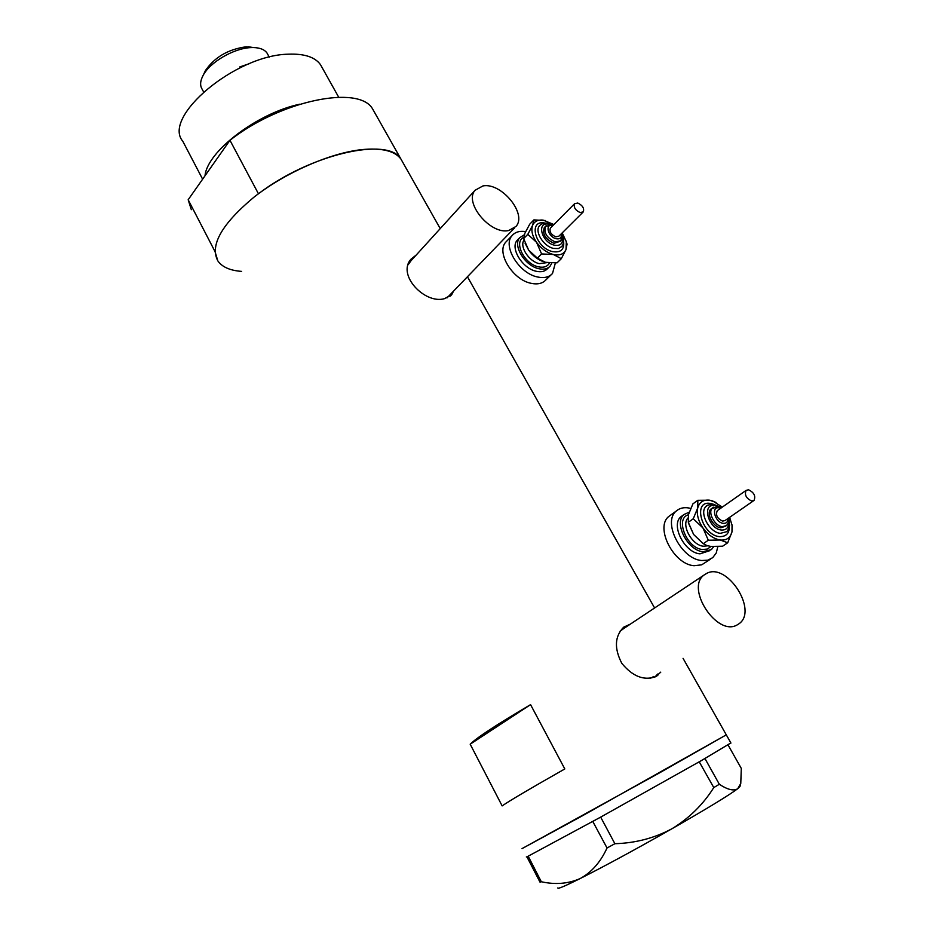 <?xml version="1.0" encoding="UTF-8"?>
<svg xmlns="http://www.w3.org/2000/svg" width="935" height="935" viewBox="0 0 935 935"><rect width="100%" height="100%" fill="white"/><g stroke="black" fill="none" stroke-linecap="round" stroke-linejoin="round"><path stroke-width="1.4" d="M736.932 625.047L739.106 623.692C758.145 610.543 727.325 562.59 706.965 573.237L704.032 575.048C685.308 588.244 716.923 636.63 736.932 625.047M650.608 678.226L653.752 676.461M508.71 230.524L515.968 226.457C527.48 214.08 501.394 182.173 482.927 185.936L475.038 190.296C463.725 202.79 490.583 234.942 508.71 230.524M446.977 297.949L514.671 227.813M630.319 624.148L623.692 627.163C614.692 636.267 614.073 648.329 621.81 663.347C632.609 676.426 643.876 680.879 655.61 676.706L660.764 672.125M416.25 254.998L411.003 259.17C396.627 274.995 425.086 304.576 444.569 298.639L451.757 294.618L453.463 291.288M413.702 257.815L410.582 259.731M374.701 112.644L372.539 108.822C358.865 84.746 281.213 100.139 229.952 140.285L258.446 193.767C310.654 153.913 388.2 136.615 400.881 158.973L402.88 162.515L400.881 158.973C394.593 150.78 381.445 147.672 361.413 149.658C329.704 153.153 284.871 172.846 253.724 197.367C221.665 224.19 209.697 245.356 217.82 260.865L215.015 251.573L188.169 199.751L191.336 209.685M726.296 734.852L582.341 815.834L522.034 848.618L658.345 773.525L726.296 734.852M530.566 704.639C496.695 724.59 476.569 737.773 470.188 744.202L502.142 805.9C509.365 800.874 530.25 788.556 564.81 768.944L530.566 704.639L470.188 744.202M449.934 296.36L451.511 293.31M410.897 260.888L408.198 264.698M654.944 677.022L657.644 674.053M627.104 626.298L623.563 627.385M623.376 628.776L620.045 631.277M528.228 856.261L541.318 881.752L540.033 882.184L526.931 856.857L600.808 817.038L701.262 760.658L730.878 742.939M703.073 759.617L704.955 758.542L719.331 784.266L713.779 787.586L699.228 761.815M699.368 761.745L701.262 760.658M598.026 818.581L600.667 817.12L614.879 843.709L607.037 847.987L592.79 821.468M592.895 821.421L595.525 819.96M728.061 744.973L741.291 768.406L740.777 783.425L737.75 788.684C733.776 791.22 727.629 789.748 719.331 784.266M713.779 787.586C703.178 804.451 689.27 818.148 672.055 828.69C654.523 838.111 635.461 843.113 614.879 843.709M607.037 847.987C600.586 862.07 591.68 872.238 580.296 878.479C568.41 883.774 555.425 884.861 541.318 881.752M740.777 783.425L739.971 786.522L737.75 788.684C728.973 795.276 707.07 808.6 672.055 828.69C635.894 849.237 605.307 865.845 580.296 878.479C564.717 886.251 557.248 889.384 557.879 887.876M526.335 856.939L526.978 856.834M202.626 179.181L182.781 141.22C161.942 117.109 235.141 55.142 288.179 54.195C304.132 53.529 314.896 56.988 320.448 64.597L322.189 67.717M241.651 271.384C230.08 270.566 222.144 267.048 217.82 260.865M229.952 140.285L188.169 199.751M205.022 175.78C207.009 151.575 257.382 113.041 299.983 104.147M204.461 72.603L205.455 70.522C214.688 57.152 228.257 49.239 246.162 46.797L254.086 47.58M267.854 54.546L267.024 53.05C264.547 49.543 259.977 47.72 253.315 47.556L250.966 47.603C233.995 48.117 209.849 62.213 203.059 75.525C200.172 81.006 199.856 85.552 202.135 89.176L203.549 91.84M249.388 63.65L239.722 66.958L240.143 67.741M239.722 66.958L242.13 66.806M751.682 501.008L754.031 500.424C755.854 495.982 754.019 492.441 748.514 489.776L746.13 490.361C744.33 494.814 746.177 498.355 751.682 501.008M717.729 510.346L717.297 510.65C715.439 515.068 717.227 518.574 722.673 521.134L725.034 520.538L753.598 500.728M711.827 508.395L711.044 508.944C705.691 512.941 712.938 527.153 720.71 527.784L725.724 526.16M689.2 512.17L684.081 514.472C673.375 522.501 687.587 550.657 703.073 551.732L711.406 549.57L713.721 546.659M682.608 515.524L681.066 516.634C670.348 524.664 684.513 552.784 699.988 553.836L709.817 550.657M690.696 508.418L688.137 507.88C683.403 507.237 679.488 508.266 676.391 510.954C662.155 521.648 681.077 559.177 701.717 560.521L707.783 560.182L712.739 557.646L716.257 552.959L717.835 546.613M670.991 514.858L668.934 516.342C654.675 527.048 673.445 564.424 694.051 565.71L701.659 564.845L710.6 559.095M688.592 523.366L693.63 534.481L702.91 543.445M722.323 507.109L712.762 500.973L709.63 500.19C703.412 499.5 699.45 502.083 697.72 507.939L693.267 518.761L702.956 527.959L708.309 540.231L720.242 540.009L727.699 542.779L722.638 546.204L710.822 546.437L706.942 545.561L703.284 543.691L693.63 534.481L688.3 522.279L688.487 514.542L692.917 503.848L697.849 500.295L697.72 507.939C696.458 514.145 698.2 520.818 702.956 527.959C708.052 534.89 713.814 538.911 720.242 540.009C726.495 540.57 730.41 537.87 731.976 531.922L732.187 525.809L729.651 517.335M727.699 542.779L731.976 531.922L732.047 524.862M716.046 502.446L709.63 500.19L697.849 500.295M708.309 540.231L703.284 543.691M693.267 518.761L688.3 522.279M580.121 212.561L583.288 211.883C584.41 208.306 582.575 205.361 577.772 203.035L574.581 203.713C573.471 207.29 575.317 210.246 580.121 212.561M550.657 227.836L550.376 228.128C549.219 231.705 551.019 234.615 555.776 236.847L558.943 236.134L582.996 212.175M544.813 227.088L544.287 227.602C542.218 234.054 545.456 239.278 553.999 243.299L560.486 241.207M524.266 234.825L519.731 237.689C512.403 245.426 525.084 266.089 538.911 268.731C543.866 269.794 547.618 268.918 550.166 266.078L551.825 263.015M518.235 239.231L517.195 240.283C509.867 248.032 522.513 268.661 536.316 271.279C541.271 272.342 545.023 271.454 547.571 268.625L549.09 267.13M525.622 231.611C519.638 230.7 515.103 232.067 512.018 235.678C502.27 246.01 519.182 273.546 537.59 276.994C544.158 278.385 549.137 277.204 552.515 273.464L555.378 262.945M507.109 240.751L505.742 242.165C495.971 252.508 512.766 279.939 531.138 283.317C537.695 284.684 542.674 283.492 546.052 279.74L551.089 274.855M525.084 243.24L528.684 250.183C532.669 255.652 537.508 259.474 543.212 261.636M553.917 224.552L543.106 220.099C537.964 219.62 534.481 221.326 532.669 225.23L527.796 234.334L536.515 242.282L541.599 253.934L553.345 254.495L561.316 258.679L557.061 262.84L545.432 262.303L537.38 258.142L528.684 250.183L523.623 238.6L524.909 233.177L529.748 224.155L533.885 219.9L532.669 225.23C530.881 230.115 532.167 235.795 536.515 242.282C541.213 248.628 546.823 252.707 553.345 254.495C559.726 255.816 563.957 254.156 566.026 249.516L566.318 241.814L562.216 232.885M561.316 258.679L566.026 249.516L567.042 244.164L566.084 240.903M545.491 220.543L533.885 219.9M541.599 253.934L537.38 258.142M527.796 234.334L523.623 238.6M728.727 517.978C729.697 519.883 728.949 522.431 726.507 525.622L722.288 526.685C714.515 526.054 707.257 511.831 712.61 507.834L713.475 507.237M720.675 508.278L719.097 507.834C710.623 506.209 714.959 522.548 723.269 523.366C726.39 523.565 727.956 521.94 727.991 518.481M728.891 522.49C730.504 532.073 727.313 536.795 719.342 536.655C701.46 534.972 692.367 499.874 710.506 503.462L713.721 504.339M728.891 519.182L729.569 525.482C728.458 529.315 727.395 531.419 726.39 531.793L720.324 533.336C709.104 532.447 698.632 511.936 706.357 506.151L707.62 505.274M717.577 506.466L714.784 505.648C701.484 503.042 708.216 528.754 721.306 530.016C726.308 530.297 728.774 527.632 728.692 522.022M711.009 546.461L707.351 549.055L702.489 549.511C686.734 548.366 674.743 518.294 688.429 514.764M687.926 518.013C680.972 525.166 692.04 545.397 703.459 546.227L707.76 545.818M561.83 233.259L561.012 240.692L555.332 241.978C546.776 237.957 543.539 232.721 545.608 226.27L546.192 225.697M552.982 225.487C544.532 223.185 547.828 236.964 556.22 238.752C560.123 239.348 561.818 237.7 561.28 233.808M563.653 241.744C564.366 249.563 560.708 252.859 552.678 251.632C535.1 247.997 527.667 219.106 545.117 223.114M562.379 235.328C564.284 239.792 564.074 243.532 561.736 246.56L558.324 248.57L553.567 248.418C543.527 246.396 534.236 231.342 539.518 225.779L540.372 224.938M549.336 224.353C536.106 220.8 541.283 242.41 554.443 245.192C560.544 246.104 563.197 243.544 562.414 237.513M549.511 262.91C547.501 266.615 543.819 267.924 538.478 266.826C524.442 264.173 513.35 241.99 523.647 237.42M524.032 240.061C519.217 246.489 529.011 261.636 539.355 263.647L547.033 262.618M372.539 108.822L440.233 228.607M467.453 276.783L654.605 607.972M683.064 658.345L730.936 743.068M450.518 295.892L451.757 294.618M655.493 676.765L657.831 675.327M475.038 190.296L409.647 262.267M704.032 575.048L621.179 630.237M320.448 64.597L338.692 97.205M248.161 46.75L253.315 47.556M267.024 53.05L269.28 57.152M205.455 70.522L203.059 75.525M721.399 507.763L718.045 506.525L711.044 508.944M707.666 505.251L706.357 506.151C705.983 505.367 708.438 504.771 713.744 504.351L720.324 507.226M676.391 510.954L668.934 516.342M684.081 514.472L681.066 516.634M732.187 525.809L732.374 526.767M746.13 490.361L717.297 510.65M553.532 224.938L545.608 226.27L544.287 227.602M540.418 224.891L539.518 225.779C541.891 223.278 545.058 222.518 549.02 223.523L551.486 224.4M512.018 235.678L505.742 242.165M519.731 237.689L517.195 240.283M566.318 241.814L567.042 244.164M574.581 203.713L550.376 228.128"/></g></svg>
